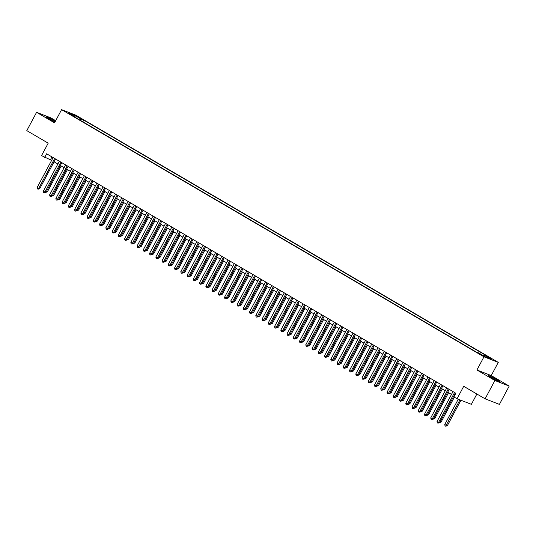 <?xml version="1.0" encoding="UTF-8"?>
<svg xmlns="http://www.w3.org/2000/svg" width="536" height="536" viewBox="0 0 536 536"><rect width="100%" height="100%" fill="white"/><g stroke="black" fill="none" stroke-linecap="round" stroke-linejoin="round"><path stroke-width="0.8" d="M55.355 121.317A6.492 0.442 28.1 0 0 54.873 121.029A6.492 0.442 28.1 0 0 46.13 116.801A6.492 0.442 28.1 0 0 48.843 118.684A6.492 0.442 28.1 0 0 55.014 121.953M490.902 377.364A6.492 0.442 28.1 0 0 499.653 381.599A6.492 0.442 28.1 0 0 496.939 379.709A6.492 0.442 28.1 0 0 488.196 375.481A6.492 0.442 28.1 0 0 490.902 377.364M67.549 112.949L71.141 114.684L67.549 112.949M55.69 120.694L50.893 117.886L36.582 112.326L26.8 130.637L48.2 143.166L41.547 155.614L51.623 160.371M498.279 362.376L75.898 115.213L61.586 109.646L483.968 356.808L498.279 362.376L491.237 375.562L476.926 370.001L494.889 380.513L509.2 386.074L491.237 375.562M509.2 386.074L499.418 404.392L485.107 398.824L463.707 386.302L457.061 398.757L471.372 404.325L476.879 394.007M494.889 380.513L485.107 398.824M457.061 398.757L453.932 396.928L455.888 393.27L46.632 153.785L44.676 157.443M483.057 355.609L478.206 353.123L482.916 355.884M75.174 117.304L75.174 116.774L72.467 115.716L476.102 351.911L478.809 352.963L485.683 356.989L491.566 359.274L484.691 355.254L487.398 356.306L83.763 120.111L81.05 119.059L79.79 120.004M75.174 116.774L68.3 112.748L74.182 115.032L81.05 119.059M476.926 370.001L483.968 356.808M36.582 112.326L54.545 122.838L61.586 109.646M54.076 161.805L57.875 164.029M60.32 165.463L64.119 167.688M66.571 169.121L70.37 171.339M72.822 172.773L76.615 174.997M79.067 176.431L82.866 178.655M85.318 180.089L89.11 182.307M91.562 183.748L95.361 185.965M97.813 187.399L101.612 189.623M104.058 191.057L107.857 193.282M110.309 194.715L114.108 196.933M116.56 198.367L120.352 200.591M122.804 202.025L126.603 204.25M129.055 205.683L132.848 207.901M135.3 209.335L139.099 211.559M141.551 212.993L145.35 215.217M147.795 216.651L151.594 218.869M154.046 220.309L157.845 222.527M160.298 223.961L164.09 226.185M166.542 227.619L170.341 229.844M172.793 231.277L176.585 233.495M179.037 234.929L182.836 237.153M185.289 238.587L189.087 240.811M191.533 242.245L195.332 244.463M197.784 245.903L201.583 248.121M204.035 249.555L207.827 251.779M210.28 253.213L214.078 255.438M216.531 256.871L220.323 259.089M222.775 260.523L226.574 262.747M229.026 264.181L232.825 266.405M235.277 267.839L239.069 270.057M241.522 271.497L245.321 273.715M247.773 275.149L251.565 277.373M254.017 278.807L257.816 281.031M260.268 282.465L264.06 284.683M266.513 286.117L270.312 288.341M272.764 289.775L276.563 291.999M279.015 293.433L282.807 295.651M285.259 297.091L289.058 299.309M291.51 300.743L295.303 302.967M297.755 304.401L301.554 306.625M304.006 308.059L307.798 310.277M310.25 311.711L314.049 313.935M316.501 315.369L320.3 317.593M322.752 319.027L326.545 321.245M328.997 322.685L332.796 324.903M335.248 326.337L339.04 328.561M341.492 329.995L345.291 332.22M347.743 333.653L351.536 335.871M353.988 337.305L357.787 339.529M360.239 340.963L364.038 343.187M366.49 344.621L370.282 346.839M372.734 348.279L376.533 350.497M378.986 351.931L382.778 354.155M385.23 355.589L389.029 357.813M391.481 359.247L395.273 361.465M397.725 362.899L401.524 365.123M403.977 366.557L407.775 368.781M410.228 370.215L414.02 372.433M416.472 373.867L420.271 376.091M422.723 377.525L426.515 379.749M428.968 381.183L432.766 383.401M435.219 384.841L439.018 387.059M441.463 388.493L445.262 390.717M447.714 392.151L451.513 394.375M453.965 395.809L454.401 396.064M51.965 156.907L50.478 159.701M483.82 355.897L484.691 355.254M82.859 121.799L83.763 120.111M74.182 115.032L74.008 116.091M454.568 392.493L438.595 422.402L437.034 421.49L453 391.582M455.453 393.015L439.56 422.777L438.595 422.402L437.905 423.192L437.282 422.83L437.034 421.49M439.56 422.777L437.905 423.192M458.26 399.226L444.766 424.499L446.327 425.41L447.299 425.785L460.927 400.265M447.299 425.785L445.644 426.2L459.962 399.89M445.644 426.2L445.021 425.839L444.766 424.499M448.317 388.835L432.344 418.75L430.783 417.832L446.756 387.923M449.208 389.357L433.309 419.125L432.344 418.75L431.661 419.541L431.031 419.172L430.783 417.832M433.309 419.125L431.661 419.541M442.066 385.183L426.1 415.092L424.532 414.181L440.505 384.265M442.957 385.699L427.065 415.467L426.1 415.092L425.41 415.882L424.787 415.514L424.532 414.181M427.065 415.467L425.41 415.882M435.822 381.525L419.849 411.434L418.288 410.522L434.261 380.607M436.713 382.047L420.814 411.809L419.849 411.434L419.159 412.224L418.536 411.862L418.288 410.522M420.814 411.809L419.159 412.224M429.571 377.867L413.598 407.782L412.037 406.864L428.009 376.955M430.462 378.389L414.569 408.157L413.598 407.782L412.914 408.573L412.291 408.204L412.037 406.864M414.569 408.157L412.914 408.573M440.103 421.765L441.048 422.133L454.367 397.183M441.048 422.133L439.634 422.636M433.858 418.107L434.803 418.475L448.585 392.66M434.803 418.475L433.39 418.985M427.607 414.449L428.552 414.817L442.334 389.002M428.552 414.817L427.138 415.326M421.356 410.797L422.301 411.159L436.09 385.351M422.301 411.159L420.894 411.668M423.326 374.208L407.353 404.124L405.792 403.206L421.758 373.297M424.211 374.731L408.318 404.499L407.353 404.124L406.663 404.915L406.04 404.546L405.792 403.206M408.318 404.499L406.663 404.915M415.112 407.139L416.057 407.507L429.839 381.692M416.057 407.507L414.643 408.017M417.075 370.557L401.102 400.466L399.541 399.555L415.514 369.639M417.966 371.073L402.074 400.841L401.102 400.466L400.419 401.256L399.789 400.895L399.541 399.555M402.074 400.841L400.419 401.256M408.861 403.481L409.805 403.849L423.587 378.034M409.805 403.849L408.392 404.358M410.824 366.899L394.858 396.808L393.297 395.896L409.263 365.988M411.715 367.421L395.823 397.183L394.858 396.808L394.168 397.598L393.545 397.236L393.297 395.896M395.823 397.183L394.168 397.598M402.616 399.823L403.561 400.191L417.343 374.376M403.561 400.191L402.147 400.7M404.58 363.24L388.607 393.156L387.046 392.238L403.018 362.329M405.471 363.763L389.572 393.531L388.607 393.156L387.923 393.947L387.293 393.578L387.046 392.238M389.572 393.531L387.923 393.947M396.365 396.171L397.31 396.54L411.092 370.724M397.31 396.54L395.896 397.049M398.328 359.589L382.362 389.498L380.795 388.587L396.767 358.671M399.22 360.105L383.327 389.873L382.362 389.498L381.672 390.288L381.049 389.92L380.795 388.587M383.327 389.873L381.672 390.288M390.114 392.513L391.066 392.881L404.848 367.066M391.066 392.881L389.652 393.391M392.084 355.931L376.111 385.84L374.55 384.928L390.523 355.013M392.975 356.453L377.076 386.215L376.111 385.84L375.421 386.63L374.798 386.268L374.55 384.928M377.076 386.215L375.421 386.63M383.87 388.855L384.815 389.223L398.596 363.408M384.815 389.223L383.401 389.732M385.833 352.273L369.86 382.188L368.299 381.27L384.272 351.361M386.724 352.795L370.832 382.563L369.86 382.188L369.177 382.979L368.554 382.61L368.299 381.27M370.832 382.563L369.177 382.979M377.619 385.203L378.563 385.565L392.352 359.757M378.563 385.565L377.156 386.074M379.589 348.614L363.616 378.53L362.055 377.612L378.021 347.703M380.473 349.137L364.581 378.905L363.616 378.53L362.926 379.32L362.303 378.952L362.055 377.612M364.581 378.905L362.926 379.32M371.374 381.545L372.319 381.913L386.101 356.098M372.319 381.913L370.905 382.423M365.123 377.887L366.068 378.255L379.85 352.44M366.068 378.255L364.654 378.764M358.879 374.228L359.823 374.597L373.605 348.782M359.823 374.597L358.41 375.106M373.337 344.963L357.365 374.872L355.803 373.961L371.776 344.045M374.228 345.479L358.336 375.247L357.365 374.872L356.681 375.662L356.051 375.3L355.803 373.961M358.336 375.247L356.681 375.662M367.086 341.305L351.12 371.214L349.559 370.302L365.525 340.394M367.977 341.827L352.085 371.589L351.12 371.214L350.43 372.004L349.807 371.642L349.559 370.302M352.085 371.589L350.43 372.004M360.842 337.647L344.869 367.562L343.308 366.644L359.281 336.735M361.733 338.169L345.834 367.937L344.869 367.562L344.186 368.353L343.556 367.984L343.308 366.644M345.834 367.937L344.186 368.353M352.628 370.577L353.572 370.945L367.354 345.13M353.572 370.945L352.159 371.455M354.591 333.995L338.625 363.904L337.057 362.993L353.03 333.077M355.482 334.511L339.59 364.279L338.625 363.904L337.935 364.694L337.312 364.326L337.057 362.993M339.59 364.279L337.935 364.694M346.377 366.919L347.328 367.287L361.11 341.472M347.328 367.287L345.914 367.797M348.346 330.337L332.374 360.246L330.812 359.334L346.785 329.419M349.238 330.859L333.338 360.621L332.374 360.246L331.684 361.036L331.06 360.674L330.812 359.334M333.338 360.621L331.684 361.036M340.132 363.261L341.077 363.629L354.859 337.814M341.077 363.629L339.663 364.138M342.095 326.679L326.123 356.594L324.561 355.676L340.534 325.767M342.986 327.201L327.094 356.969L326.123 356.594L325.439 357.385L324.816 357.016L324.561 355.676M327.094 356.969L325.439 357.385M333.881 359.609L334.826 359.971L348.614 334.163M334.826 359.971L333.419 360.48M335.851 323.02L319.878 352.936L318.317 352.018L334.283 322.109M336.735 323.543L320.843 353.311L319.878 352.936L319.188 353.727L318.565 353.358L318.317 352.018M320.843 353.311L319.188 353.727M327.637 355.951L328.581 356.319L342.363 330.504M328.581 356.319L327.168 356.829M329.6 319.369L313.627 349.278L312.066 348.367L328.039 318.451M330.491 319.885L314.599 349.653L313.627 349.278L312.944 350.068L312.314 349.707L312.066 348.367M314.599 349.653L312.944 350.068M321.386 352.293L322.33 352.661L336.112 326.846M322.33 352.661L320.917 353.17M323.349 315.711L307.383 345.62L305.822 344.708L321.788 314.8M324.24 316.233L308.347 346.001L307.383 345.62L306.692 346.41L306.069 346.048L305.822 344.708M308.347 346.001L306.692 346.41M315.141 348.635L316.086 349.003L329.868 323.188M316.086 349.003L314.672 349.512M317.104 312.053L301.132 341.968L299.57 341.05L315.543 311.141M317.995 312.575L302.096 342.343L301.132 341.968L300.448 342.759L299.818 342.39L299.57 341.05M302.096 342.343L300.448 342.759M308.89 344.983L309.835 345.352L323.617 319.536M309.835 345.352L308.421 345.861M310.853 308.401L294.887 338.31L293.319 337.399L309.292 307.483M311.744 308.917L295.852 338.685L294.887 338.31L294.197 339.1L293.574 338.732L293.319 337.399M295.852 338.685L294.197 339.1M304.609 304.743L288.636 334.652L287.075 333.74L303.048 303.825M305.5 305.265L289.601 335.027L288.636 334.652L287.946 335.442L287.323 335.08L287.075 333.74M289.601 335.027L287.946 335.442M298.358 301.085L282.385 331L280.824 330.082L296.797 300.173M299.249 301.607L283.356 331.375L282.385 331L281.702 331.791L281.078 331.422L280.824 330.082M283.356 331.375L281.702 331.791M302.639 341.325L303.584 341.693L317.372 315.878M303.584 341.693L302.177 342.203M296.395 337.667L297.339 338.035L311.121 312.22M297.339 338.035L295.926 338.544M290.144 334.015L291.088 334.377L304.877 308.569M291.088 334.377L289.675 334.886M292.113 297.426L276.14 327.342L274.579 326.424L290.546 296.515M292.998 297.949L277.105 327.717L276.14 327.342L275.45 328.132L274.827 327.764L274.579 326.424M277.105 327.717L275.45 328.132M283.899 330.357L284.844 330.725L298.626 304.91M284.844 330.725L283.43 331.235M285.862 293.775L269.889 323.684L268.328 322.773L284.301 292.857M286.753 294.291L270.861 324.059L269.889 323.684L269.206 324.474L268.576 324.113L268.328 322.773M270.861 324.059L269.206 324.474M277.648 326.699L278.593 327.067L292.375 301.252M278.593 327.067L277.179 327.576M279.611 290.117L263.645 320.026L262.084 319.114L278.05 289.206M280.502 290.639L264.61 320.407L263.645 320.026L262.955 320.816L262.332 320.454L262.084 319.114M264.61 320.407L262.955 320.816M271.404 323.047L272.348 323.409L286.13 297.594M272.348 323.409L270.935 323.918M273.367 286.459L257.394 316.374L255.833 315.456L271.806 285.547M274.258 286.981L258.359 316.749L257.394 316.374L256.711 317.165L256.081 316.796L255.833 315.456M258.359 316.749L256.711 317.165M265.153 319.389L266.097 319.757L279.879 293.942M266.097 319.757L264.684 320.267M267.116 282.807L251.15 312.716L249.582 311.805L265.555 281.889M268.007 283.323L252.114 313.091L251.15 312.716L250.459 313.506L249.836 313.145L249.582 311.805M252.114 313.091L250.459 313.506M260.871 279.149L244.898 309.058L243.337 308.146L259.31 278.231M261.762 279.671L245.863 309.433L244.898 309.058L244.208 309.848L243.585 309.486L243.337 308.146M245.863 309.433L244.208 309.848M254.62 275.491L238.647 305.406L237.086 304.488L253.059 274.579M255.511 276.013L239.619 305.781L238.647 305.406L237.964 306.197L237.341 305.828L237.086 304.488M239.619 305.781L237.964 306.197M258.901 315.731L259.846 316.099L273.635 290.284M259.846 316.099L258.439 316.609M252.657 312.073L253.602 312.441L267.384 286.626M253.602 312.441L252.188 312.95M246.406 308.421L247.351 308.783L261.139 282.975M247.351 308.783L245.937 309.292M248.376 271.832L232.403 301.748L230.842 300.83L246.808 270.921M249.26 272.355L233.368 302.123L232.403 301.748L231.713 302.538L231.09 302.17L230.842 300.83M233.368 302.123L231.713 302.538M240.162 304.763L241.106 305.131L254.888 279.316M241.106 305.131L239.693 305.641M242.125 268.181L226.152 298.09L224.591 297.179L240.564 267.263M243.016 268.697L227.123 298.465L226.152 298.09L225.468 298.88L224.839 298.519L224.591 297.179M227.123 298.465L225.468 298.88M233.91 301.105L234.855 301.473L248.637 275.658M234.855 301.473L233.441 301.982M235.874 264.523L219.907 294.432L218.346 293.52L234.312 263.612M236.765 265.045L220.872 294.813L219.907 294.432L219.217 295.229L218.594 294.86L218.346 293.52M220.872 294.813L219.217 295.229M227.666 297.453L228.611 297.815L242.393 272.007M228.611 297.815L227.197 298.324M229.629 260.865L213.656 290.78L212.095 289.862L228.068 259.953M230.52 261.387L214.621 291.155L213.656 290.78L212.973 291.571L212.343 291.202L212.095 289.862M214.621 291.155L212.973 291.571M221.415 293.795L222.36 294.163L236.142 268.348M222.36 294.163L220.946 294.673M223.378 257.213L207.412 287.122L205.844 286.211L221.817 256.295M224.269 257.729L208.377 287.497L207.412 287.122L206.722 287.912L206.099 287.551L205.844 286.211M208.377 287.497L206.722 287.912M215.164 290.137L216.109 290.505L229.897 264.69M216.109 290.505L214.702 291.015M217.134 253.555L201.161 283.464L199.6 282.552L215.573 252.637M218.025 254.077L202.126 283.839L201.161 283.464L200.471 284.254L199.848 283.892L199.6 282.552M202.126 283.839L200.471 284.254M208.919 286.479L209.864 286.847L223.646 261.032M209.864 286.847L208.45 287.356M210.883 249.897L194.91 279.812L193.349 278.894L209.321 248.985M211.774 250.419L195.881 280.187L194.91 279.812L194.226 280.603L193.603 280.234L193.349 278.894M195.881 280.187L194.226 280.603M202.668 282.827L203.613 283.196L217.402 257.38M203.613 283.196L202.199 283.698M204.638 246.238L188.665 276.154L187.104 275.236L203.07 245.327M205.523 246.761L189.63 276.529L188.665 276.154L187.975 276.945L187.352 276.576L187.104 275.236M189.63 276.529L187.975 276.945M196.424 279.169L197.369 279.537L211.15 253.722M197.369 279.537L195.955 280.047M198.387 242.587L182.414 272.496L180.853 271.585L196.826 241.669M199.278 243.103L183.386 272.871L182.414 272.496L181.731 273.286L181.101 272.925L180.853 271.585M183.386 272.871L181.731 273.286M190.173 275.511L191.118 275.879L204.899 250.064M191.118 275.879L189.704 276.388M192.136 238.929L176.17 268.838L174.602 267.926L190.575 238.018M193.027 239.451L177.135 269.219L176.17 268.838L175.48 269.635L174.857 269.266L174.602 267.926M177.135 269.219L175.48 269.635M183.928 271.859L184.873 272.221L198.655 246.413M184.873 272.221L183.459 272.73M185.892 235.27L169.919 265.186L168.358 264.268L184.33 234.359M186.783 235.793L170.884 265.561L169.919 265.186L169.235 265.977L168.606 265.608L168.358 264.268M170.884 265.561L169.235 265.977M177.677 268.201L178.622 268.57L192.404 242.754M178.622 268.57L177.208 269.079M179.64 231.619L163.668 261.528L162.107 260.617L178.079 230.701M180.531 232.135L164.639 261.903L163.668 261.528L162.984 262.318L162.361 261.957L162.107 260.617M164.639 261.903L162.984 262.318M171.426 264.543L172.371 264.911L186.16 239.096M172.371 264.911L170.964 265.421M173.396 227.961L157.423 257.87L155.862 256.958L171.835 227.05M174.28 228.483L158.388 258.245L157.423 257.87L156.733 258.66L156.11 258.298L155.862 256.958M158.388 258.245L156.733 258.66M165.182 260.885L166.126 261.253L179.908 235.438M166.126 261.253L164.713 261.762M167.145 224.303L151.172 254.218L149.611 253.3L165.584 223.391M168.036 224.825L152.144 254.593L151.172 254.218L150.489 255.009L149.866 254.64L149.611 253.3M152.144 254.593L150.489 255.009M158.931 257.233L159.875 257.602L173.664 231.787M159.875 257.602L158.462 258.104M160.901 220.651L144.928 250.56L143.367 249.649L159.333 219.733M161.785 221.167L145.893 250.935L144.928 250.56L144.238 251.351L143.614 250.982L143.367 249.649M145.893 250.935L144.238 251.351M152.686 253.575L153.631 253.943L167.413 228.128M153.631 253.943L152.217 254.453M154.649 216.993L138.677 246.902L137.116 245.99L153.088 216.075M155.541 217.516L139.648 247.277L138.677 246.902L137.993 247.692L137.363 247.331L137.116 245.99M139.648 247.277L137.993 247.692M146.435 249.917L147.38 250.285L161.162 224.47M147.38 250.285L145.966 250.794M148.398 213.335L132.432 243.25L130.864 242.332L146.837 212.424M149.289 213.857L133.397 243.625L132.432 243.25L131.742 244.041L131.119 243.672L130.864 242.332M133.397 243.625L131.742 244.041M140.191 246.265L141.136 246.627L154.917 220.819M141.136 246.627L139.722 247.136M142.154 209.677L126.181 239.592L124.62 238.674L140.593 208.765M143.045 210.199L127.146 239.967L126.181 239.592L125.498 240.383L124.868 240.014L124.62 238.674M127.146 239.967L125.498 240.383M133.94 242.607L134.884 242.976L148.666 217.16M134.884 242.976L133.471 243.485M135.903 206.025L119.93 235.934L118.369 235.023L134.342 205.107M136.794 206.541L120.901 236.309L119.93 235.934L119.247 236.724L118.624 236.363L118.369 235.023M120.901 236.309L119.247 236.724M127.689 238.949L128.633 239.317L142.422 213.502M128.633 239.317L127.226 239.827M129.658 202.367L113.686 232.276L112.124 231.364L128.097 201.456M130.543 202.889L114.65 232.651L113.686 232.276L112.996 233.066L112.372 232.704L112.124 231.364M114.65 232.651L112.996 233.066M121.444 235.291L122.389 235.659L136.171 209.844M122.389 235.659L120.975 236.168M123.407 198.709L107.434 228.624L105.873 227.706L121.846 197.797M124.298 199.231L108.406 228.999L107.434 228.624L106.751 229.415L106.128 229.046L105.873 227.706M108.406 228.999L106.751 229.415M117.163 195.057L101.19 224.966L99.629 224.055L115.595 194.139M118.047 195.573L102.155 225.341L101.19 224.966L100.5 225.757L99.877 225.388L99.629 224.055M102.155 225.341L100.5 225.757M110.912 191.399L94.939 221.308L93.378 220.397L109.351 190.481M111.803 191.922L95.911 221.683L94.939 221.308L94.256 222.098L93.626 221.737L93.378 220.397M95.911 221.683L94.256 222.098M104.661 187.741L88.695 217.656L87.127 216.738L103.1 186.83M105.552 188.263L89.659 218.031L88.695 217.656L88.005 218.447L87.381 218.078L87.127 216.738M89.659 218.031L88.005 218.447M98.416 184.083L82.444 213.998L80.882 213.08L96.855 183.171M99.307 184.605L83.408 214.373L82.444 213.998L81.753 214.789L81.13 214.42L80.882 213.08M83.408 214.373L81.753 214.789M92.165 180.431L76.192 210.34L74.631 209.429L90.604 179.513M93.056 180.947L77.164 210.715L76.192 210.34L75.509 211.13L74.886 210.769L74.631 209.429M77.164 210.715L75.509 211.13M115.193 231.639L116.138 232.008L129.926 206.193M116.138 232.008L114.724 232.517M108.949 227.981L109.893 228.349L123.675 202.534M109.893 228.349L108.48 228.859M102.698 224.323L103.642 224.691L117.424 198.876M103.642 224.691L102.229 225.2M96.453 220.671L97.398 221.033L111.18 195.225M97.398 221.033L95.984 221.542M90.202 217.013L91.147 217.382L104.929 191.566M91.147 217.382L89.733 217.891M83.951 213.355L84.896 213.723L98.684 187.908M84.896 213.723L83.489 214.233M85.921 176.773L69.948 206.682L68.387 205.77L84.36 175.862M86.805 177.295L70.913 207.057L69.948 206.682L69.258 207.472L68.635 207.11L68.387 205.77M70.913 207.057L69.258 207.472M77.707 209.697L78.651 210.065L92.433 184.25M78.651 210.065L77.238 210.574M79.67 173.115L63.697 203.03L62.136 202.112L78.109 172.203M80.561 173.637L64.668 203.405L63.697 203.03L63.014 203.821L62.39 203.452L62.136 202.112M64.668 203.405L63.014 203.821M71.456 206.045L72.4 206.414L86.182 180.599M72.4 206.414L70.987 206.923M73.425 169.463L57.453 199.372L55.891 198.461L71.858 168.545M74.31 169.979L58.417 199.747L57.453 199.372L56.762 200.163L56.139 199.794L55.891 198.461M58.417 199.747L56.762 200.163M65.211 202.387L66.156 202.755L79.938 176.94M66.156 202.755L64.742 203.265M67.174 165.805L51.201 195.714L49.64 194.803L65.613 164.887M68.065 166.328L52.166 196.089L51.201 195.714L50.518 196.504L49.888 196.143L49.64 194.803M52.166 196.089L50.518 196.504M58.96 198.729L59.905 199.097L73.687 173.282M59.905 199.097L58.491 199.606M60.923 162.147L44.957 192.062L43.389 191.144L59.362 161.236M61.814 162.669L45.922 192.437L44.957 192.062L44.267 192.853L43.644 192.484L43.389 191.144M45.922 192.437L44.267 192.853M52.716 195.077L53.66 195.439L67.442 169.631M53.66 195.439L52.247 195.948M54.679 158.489L38.706 188.404L37.145 187.486L53.118 157.577M55.57 159.011L39.671 188.779L38.706 188.404L38.016 189.195L37.393 188.826L37.145 187.486M39.671 188.779L38.016 189.195M46.465 191.419L47.409 191.788L61.191 165.972M47.409 191.788L45.996 192.297M481.502 355.154L481.683 354.805"/></g></svg>
